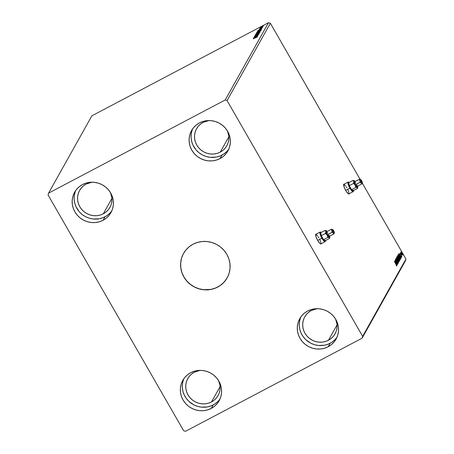 <?xml version="1.0" encoding="UTF-8"?>
<svg xmlns="http://www.w3.org/2000/svg" width="454" height="454" viewBox="0 0 454 454"><rect width="100%" height="100%" fill="white"/><g stroke="black" fill="none" stroke-linecap="round" stroke-linejoin="round"><path stroke-width="0.68" d="M321.233 243.73A5.556 1.322 -117.8 0 1 321.182 243.838L320.944 243.963A5.556 1.322 62.2 0 0 320.995 243.855M316.205 234.156L315.706 234.309A5.556 1.322 -117.8 0 1 315.853 234.162A5.556 1.322 -117.8 0 1 316.177 234.145M349.239 193.716A5.556 1.322 -117.8 0 1 349.194 193.824L348.956 193.949A5.556 1.322 62.2 0 0 349.001 193.841M344.217 184.142L343.718 184.301A5.556 1.322 -117.8 0 1 343.865 184.148A5.556 1.322 -117.8 0 1 344.189 184.131M183.575 253.377A24.998 24 -150.7 0 0 188.126 282.371A24.998 24 -150.7 0 0 217.716 287.019L217.676 287.087A24.998 24 29.3 0 1 188.081 282.433A24.998 24 29.3 0 1 183.541 253.44A24.998 24 29.3 0 1 193.024 244.218L197.456 242.425L202.183 241.517L207.035 241.539L211.825 242.487L216.365 244.326L220.479 246.987L224.015 250.364L226.83 254.325L228.822 258.723L229.911 263.394L230.059 268.144L229.253 272.803L227.533 277.184L224.957 281.122L221.631 284.465L217.676 287.087L213.249 288.886L208.517 289.794L203.664 289.771L198.88 288.818L194.34 286.979L190.226 284.323L186.69 280.947L183.87 276.98L181.878 272.582L180.788 267.917L180.647 263.167L181.447 258.508L183.172 254.127L185.743 250.188L189.074 246.84L193.024 244.218A24.998 24 29.3 0 1 222.619 248.877A24.998 24 29.3 0 1 227.165 277.871A24.998 24 29.3 0 1 217.676 287.087L217.716 287.019A24.998 24 -150.7 0 0 227.193 277.814L227.193 277.82M328.441 340.273A17.36 16.667 29.3 0 1 307.886 337.038A17.36 16.667 29.3 0 1 304.73 316.903A17.36 16.667 29.3 0 1 311.319 310.502L317.108 308.686A17.36 16.667 29.3 0 0 311.319 310.502L308.572 312.324L306.263 314.645L304.475 317.38L303.278 320.422L302.722 323.657L302.824 326.959L303.578 330.2L304.963 333.253L306.921 336.005L309.373 338.349L312.233 340.199L315.382 341.476L318.708 342.134L322.079 342.146L325.365 341.522L328.441 340.273L337.044 324.911L328.441 340.273L331.182 338.451L333.497 336.13L335.285 333.395L336.482 330.347L337.038 327.113L336.936 323.816L335.568 319.026A17.36 16.667 29.3 0 1 335.029 333.872A17.36 16.667 29.3 0 1 328.441 340.273M211.49 401.943A17.36 16.667 29.3 0 1 190.941 398.708A17.36 16.667 29.3 0 1 187.786 378.574A17.36 16.667 29.3 0 1 194.374 372.172L191.628 373.994L189.318 376.315L187.53 379.05L186.333 382.098L185.777 385.327L185.879 388.63L186.634 391.87L188.018 394.923L189.971 397.676L192.428 400.019L195.288 401.869L198.438 403.146L201.763 403.805L205.134 403.822L208.42 403.192L211.49 401.943L214.237 400.122L216.552 397.8L218.34 395.065L219.532 392.023L220.094 388.789L219.991 385.486L218.624 380.696A17.36 16.667 29.3 0 1 218.079 395.542A17.36 16.667 29.3 0 1 211.49 401.943L220.099 386.581L211.49 401.943M103.308 213.8A17.36 16.667 29.3 0 1 82.753 210.571A17.36 16.667 29.3 0 1 79.598 190.43A17.36 16.667 29.3 0 1 86.186 184.029L91.975 182.219A17.36 16.667 29.3 0 0 86.186 184.029L83.44 185.851L81.13 188.177L79.342 190.913L78.145 193.954L77.589 197.189L77.691 200.486L78.446 203.727L79.83 206.78L81.788 209.532L84.24 211.882L87.1 213.726L90.25 215.003L93.575 215.661L96.946 215.678L100.232 215.048L103.308 213.8L111.911 198.438L103.308 213.8L106.049 211.978L108.364 209.657L110.152 206.922L111.349 203.88L111.905 200.645L111.803 197.342L110.436 192.553A17.36 16.667 29.3 0 1 109.896 207.399A17.36 16.667 29.3 0 1 103.308 213.8M220.252 152.13A17.36 16.667 29.3 0 1 199.703 148.895A17.36 16.667 29.3 0 1 196.548 128.76A17.36 16.667 29.3 0 1 203.131 122.359L200.39 124.18L198.075 126.501L196.287 129.237L195.095 132.279L194.533 135.513L194.635 138.816L195.396 142.057L196.775 145.11L198.733 147.862L201.184 150.206L204.045 152.056L207.2 153.333L210.52 153.991L213.891 154.008L217.177 153.378L220.252 152.13L222.999 150.308L225.309 147.987L227.096 145.252L228.294 142.204L228.85 138.975L228.748 135.672L227.38 130.883A17.36 16.667 29.3 0 1 226.841 145.728A17.36 16.667 29.3 0 1 220.252 152.13L228.856 136.768L220.252 152.13M192.627 128.868A20.833 19.999 -150.7 0 0 198.063 151.942A20.833 19.999 -150.7 0 0 221.966 155.103L220.003 158.611A20.833 19.999 29.3 0 1 195.339 154.729A20.833 19.999 29.3 0 1 191.554 130.565A20.833 19.999 29.3 0 1 199.459 122.886L203.148 121.388L207.092 120.633L211.138 120.65L215.128 121.439L218.907 122.977L222.341 125.191L225.286 128.005L227.63 131.308L229.293 134.974L230.201 138.862L230.32 142.823L229.65 146.704L228.214 150.353L226.069 153.634L223.294 156.426L220.003 158.611L216.314 160.109L212.37 160.864L208.329 160.841L204.334 160.052L200.554 158.52L197.127 156.301L194.181 153.492L191.832 150.189L190.169 146.523L189.261 142.63L189.142 138.674L189.812 134.793L191.248 131.138L193.393 127.858L196.168 125.071L199.459 122.886A20.833 19.999 29.3 0 1 224.123 126.762A20.833 19.999 29.3 0 1 227.908 150.927A20.833 19.999 29.3 0 1 220.003 158.611L221.966 155.103A20.833 19.999 -150.7 0 0 228.799 149.122L226.716 151.596L223.669 154.093L220.162 155.943L216.325 157.078L210.287 157.339L206.298 156.551L202.518 155.018L199.085 152.799L196.139 149.985L192.871 144.888L191.582 141.092L191.066 137.148L191.338 133.209L192.4 129.424M75.682 190.538A20.833 19.999 -150.7 0 0 81.118 213.613A20.833 19.999 -150.7 0 0 105.016 216.779L103.058 220.281A20.833 19.999 29.3 0 1 78.394 216.399A20.833 19.999 29.3 0 1 74.609 192.241A20.833 19.999 29.3 0 1 82.514 184.557L86.203 183.058L90.147 182.304L94.188 182.321L98.177 183.115L101.963 184.647L105.39 186.861L108.336 189.676L110.685 192.978L112.342 196.644L113.25 200.532L113.375 204.493L112.706 208.375L111.27 212.024L109.125 215.309L106.35 218.096L103.058 220.281L99.369 221.779L95.425 222.534L91.379 222.517L87.389 221.722L83.61 220.19L80.176 217.977L77.231 215.162L74.887 211.859L73.225 208.193L72.317 204.306L72.197 200.345L72.867 196.463L74.303 192.814L76.448 189.528L79.217 186.742L82.514 184.557A20.833 19.999 29.3 0 1 107.178 188.438A20.833 19.999 29.3 0 1 110.963 212.597A20.833 19.999 29.3 0 1 103.058 220.281L105.016 216.779A20.833 19.999 -150.7 0 0 111.849 210.798L109.772 213.267L106.724 215.763L103.211 217.619L99.381 218.749L93.342 219.01L89.353 218.221L85.568 216.689L82.14 214.47L79.195 211.66L75.926 206.559L74.638 202.762L74.121 198.824L74.394 194.879L75.449 191.094M183.87 378.681A20.833 19.999 -150.7 0 0 189.307 401.756A20.833 19.999 -150.7 0 0 213.204 404.923L211.241 408.424A20.833 19.999 29.3 0 1 186.583 404.542A20.833 19.999 29.3 0 1 182.797 380.384A20.833 19.999 29.3 0 1 190.703 372.7L194.391 371.202L198.336 370.447L202.376 370.464L206.366 371.259L210.151 372.791L213.579 375.004L216.524 377.819L218.873 381.122L220.531 384.788L221.439 388.675L221.563 392.636L220.894 396.518L219.458 400.167L217.313 403.453L214.538 406.239L211.241 408.424L207.552 409.922L203.613 410.677L199.567 410.654L195.578 409.866L191.792 408.333L188.365 406.12L185.419 403.305L183.07 400.002L181.413 396.336L180.505 392.449L180.38 388.488L181.05 384.606L182.485 380.951L184.63 377.671L187.406 374.885L190.703 372.7A20.833 19.999 29.3 0 1 215.361 376.576A20.833 19.999 29.3 0 1 219.146 400.74A20.833 19.999 29.3 0 1 211.241 408.424L213.204 404.923A20.833 19.999 -150.7 0 0 220.037 398.935L217.96 401.41L214.912 403.907L211.399 405.757L207.569 406.892L201.531 407.153L197.541 406.364L193.756 404.832L188.785 401.279L186.129 398.203L184.114 394.702L182.826 390.905L182.304 386.961L182.582 383.023L183.637 379.238M300.815 317.011A20.833 19.999 -150.7 0 0 306.251 340.086A20.833 19.999 -150.7 0 0 330.149 343.247L328.191 346.748A20.833 19.999 29.3 0 1 303.527 342.872A20.833 19.999 29.3 0 1 299.742 318.708A20.833 19.999 29.3 0 1 307.647 311.03L311.336 309.532L315.28 308.777L319.321 308.794L323.31 309.583L327.096 311.115L330.523 313.334L333.469 316.149L335.818 319.451L337.475 323.117L338.383 327.005L338.508 330.966L337.838 334.842L336.403 338.497L334.257 341.777L331.482 344.563L328.191 346.748L324.502 348.246L320.558 349.001L316.512 348.984L312.522 348.195L308.743 346.663L305.309 344.444L302.364 341.629L300.02 338.326L298.357 334.66L297.449 330.773L297.33 326.812L298 322.936L299.436 319.281L301.581 316.001L304.35 313.215L307.647 311.03A20.833 19.999 29.3 0 1 332.305 314.906A20.833 19.999 29.3 0 1 336.096 339.07A20.833 19.999 29.3 0 1 328.191 346.748L330.149 343.247A20.833 19.999 -150.7 0 0 336.981 337.265L334.904 339.74L331.857 342.237L328.344 344.087L324.514 345.222L318.475 345.483L314.486 344.694L310.701 343.156L305.729 339.603L303.073 336.533L301.059 333.032L299.771 329.235L299.254 325.291L299.526 321.353L300.582 317.567M48.062 194.965L183.637 430.738L185.516 431.3L362.133 338.162L405.428 260.857L405.938 259.035L362.638 336.34L227.062 100.567L270.363 23.262L360.084 179.302L270.363 23.262L268.484 22.7L225.184 100.005L48.572 193.143L91.867 115.838L268.484 22.7L91.867 115.838L48.572 193.143L48.062 194.965L183.637 430.738L185.516 431.3L362.133 338.162L362.638 336.34L227.062 100.567L225.184 100.005L48.572 193.143L48.062 194.965M362.269 183.098L405.938 259.035L362.269 183.098M320.904 244.025A5.556 1.322 62.2 0 0 320.944 243.963L321.182 243.838A5.556 1.322 -117.8 0 1 321.035 243.991A5.556 1.322 -117.8 0 1 317.482 240.064A5.556 1.322 -117.8 0 1 315.706 234.309L315.973 236.665L317.686 240.433L319.843 243.401L320.683 243.997L321.279 243.48M348.916 194.011A5.556 1.322 62.2 0 0 348.956 193.949L349.194 193.824A5.556 1.322 -117.8 0 1 349.047 193.977A5.556 1.322 -117.8 0 1 345.488 190.05A5.556 1.322 -117.8 0 1 343.718 184.301L344.302 187.542L346.243 191.321L348.309 193.779L348.995 194L349.291 193.466M394.725 260.954L396.909 265.499L396.263 263.944L396.45 263.609L397.341 264.722L394.725 260.954L396.909 265.499L396.263 263.944L396.45 263.609L397.341 264.722L394.725 260.954M398.044 262.821L395.809 258.831L397.891 262.247L398.044 262.821L397.625 262.599L398.277 263.263L398.005 262.27L395.78 258.854L397.732 261.947L397.795 262.957M397.749 259.813L399.021 261.521L399.009 260.42L396.768 257.112L397.642 259.626L399.253 261.527L398.249 258.882L396.734 257.151L397.749 259.813M398.737 258.048L400.008 259.756L399.997 258.655L397.755 255.347L398.629 257.861L400.241 259.762L399.236 257.117L397.721 255.386L398.737 258.048M398.833 253.621L401.018 258.167L400.371 256.612L400.559 256.277L401.45 257.39L398.839 253.604L401.018 258.167L400.371 256.612L400.559 256.277L401.45 257.39L398.839 253.604M401.115 252.73L402.749 255.159L401.728 252.685L401.024 251.942L401.115 252.73L402.777 255.131L401.387 252.237L400.961 251.981L401.115 252.73M401.631 255L400.541 252.753L401.631 255M401.489 256.589L401.835 256.816L401.682 256.221L400.082 253.633L401.835 256.816M398.005 254.796L400.536 259.018L400.53 257.764L398.765 254.768L398.402 254.524L398.141 254.853L400.536 259.018L399.781 256.255L398.243 254.671L399.73 256.345L400.343 258.502L398.34 255.199L398.788 255.04L399.73 256.345L400.462 257.974L400.263 258.542L398.436 255.188L398.686 254.983M399.548 260.783L399.395 259.523L397.307 256.391L399.548 260.783L399.157 259.081L397.154 256.618L399.548 260.783M398.657 262.384L396.478 257.815L398.079 261.368L396.047 258.593L398.657 262.384L396.478 257.815L398.079 261.368L396.047 258.593L398.657 262.384M397.494 264.449L395.712 261.351L397.829 263.859L395.434 259.688L397.171 262.889L395.048 260.375L397.443 264.54L395.712 261.351L397.829 263.859L395.434 259.688L397.171 262.889L395.048 260.375L397.494 264.449M396.359 265.721L396.762 265.976L396.563 265.244L394.424 261.487L396.762 265.976M262.645 26.741L262.344 26.848M262.253 27.444L261.958 27.563M257.6 30.872L261.561 29.05L260.346 29.538L260.534 29.204L261.998 28.273L257.605 30.861L261.561 29.05L260.346 29.538L260.534 29.204L261.998 28.273L257.6 30.872M260.834 30.486L258.894 31.19L256.487 32.892L260.511 30.798L260.851 30.441L260.528 30.446L258.508 31.394L256.436 32.881L260.982 30.656M253.491 38.21L257.452 36.382L256.238 36.87L256.425 36.536L257.889 35.611L253.497 38.193L257.452 36.382L256.238 36.87L256.425 36.536L257.889 35.611L253.491 38.21M258.888 33.959L254.495 36.309L258.088 34.277L257.656 34.748L259.03 34.163M259.847 32.251L257.906 32.955L255.5 34.657L259.523 32.563L259.864 32.206L259.54 32.211L257.52 33.159L255.449 34.646L259.994 32.421M263.286 25.6L262.979 25.708M260.227 31.428L255.92 33.868L260.238 31.377M259.2 33.267L255.244 35.072L258.195 33.789L254.813 35.849L259.2 33.267L255.244 35.072L258.195 33.789L254.813 35.849L259.211 33.25M257.356 36.7L253.139 38.828L256.924 36.785L253.139 38.828L257.497 36.899M258.042 35.333L254.932 36.973L258.377 34.742L254.2 36.944L257.259 35.395L253.814 37.631L257.991 35.429L254.932 36.973L258.377 34.742L254.2 36.944L257.259 35.395L253.814 37.631L258.042 35.333M261.237 29.629L259.455 30.248L256.907 32.103L261.084 29.902L261.158 29.493L259.455 30.248L256.907 32.103L261.402 29.754M259.251 29.266L262.406 27.586L259.784 28.863L259.382 29.533M262.713 26.996L259.66 28.608L262.713 26.996M263.343 25.935L260.17 27.632L263.354 25.878M270.363 23.262L227.062 100.567L225.184 100.005L268.484 22.7L270.363 23.262M405.428 260.857L362.133 338.162L362.638 336.34L405.938 259.035L405.428 260.857M200.163 370.356L194.374 372.172A17.36 16.667 29.3 0 1 200.163 370.356M208.919 120.543L203.131 122.359A17.36 16.667 29.3 0 1 208.925 120.543M263.678 25.339L263.371 25.447M256.397 33.556L257.781 32.733L256.397 33.556M258.167 32.62L259.802 31.621L258.167 32.62M256.198 34.288L255.698 34.674M255.88 34.339L259.416 32.478L257.492 33.812L256.152 34.084L259.421 32.416L255.88 34.339L256.011 34.629M255.386 35.889L254.927 36.048M254.501 37.671L255.977 36.802L254.501 37.671M257.185 32.523L256.686 32.909M256.868 32.575L260.403 30.713L258.479 32.047L256.868 32.575L257.322 32.189L260.42 30.673L256.868 32.575L256.998 32.864M257.146 32.166L257.452 31.803M260.874 29.873L261.163 29.765M261.198 29.754L260.8 29.902M257.418 31.837L259.404 30.339L260.795 29.754L260.738 30.089L257.39 31.859M260.795 29.754L257.39 31.791L258.928 30.594L260.761 29.941M258.61 30.333L260.204 29.675L258.61 30.333M259.989 28.937L259.631 29.062M261.595 27.972L262.02 27.825M262.645 27.183L262.338 27.291M259.745 28.386L260.125 28.222M263.036 26.48L262.73 26.587M260.187 27.598L260.551 27.581M260.562 27.405L262.974 26.094L260.562 27.405L260.692 27.677M401.387 252.237L400.961 251.981M402.494 254.802L402.556 255.097M402.562 255.148L402.375 254.467M401.177 252.356L402.539 254.779L401.659 253.854L401.177 252.356L402.011 253.321L402.562 254.756L400.961 252.458M400.496 253.275L400.786 253.167M399.792 253.775L400.377 253.905L400.031 253.644M400.377 253.905L400.031 253.911M400.019 254.132L400.496 254.217M400.201 256.05L400.411 256.357L400.201 256.05M399.412 254.615L400.292 255.886L400.065 256.187L399.333 254.66L400.292 255.886L399.412 254.615M398.686 255.08L398.249 254.666M398.107 255.908L399.185 257.208L400.031 259.767M400.025 259.824L399.895 259.143M399.997 259.342L399.724 259.501L397.755 255.908L399.185 257.208L399.997 259.342L398.708 257.997L397.8 255.903M397.006 256.572L397.755 257.333M397.517 256.953L397.182 256.55M398.493 258.672L399.208 259.359L399.355 260.267L398.368 258.735L399.106 259.177L399.355 260.267L398.55 258.593L398.249 258.797M397.449 256.953L397.948 257.304L398.141 258.332L397.369 256.992L398.044 257.48L398.22 258.286L397.449 256.953M396.705 257.27L398.198 258.973L399.043 261.532M399.038 261.589L398.907 260.908M397.119 257.673L396.58 257.225M398.743 261.26L396.768 257.673L398.368 259.279L399.009 261.101L397.721 259.762L396.813 257.668M395.542 258.979L396.075 259.455M396.024 259.279L396.421 259.66M396.183 259.784L395.786 259.41M396.092 263.382L396.302 263.689L396.092 263.382M395.309 261.952L396.183 263.224L395.956 263.519L395.224 261.992L396.183 263.224L395.309 261.952M396.529 265.925L396.393 265.516M183.206 254.058L181.487 258.44L180.681 263.099L180.828 267.849L181.918 272.514L183.91 276.912L186.725 280.878L190.26 284.255L194.374 286.911L198.914 288.75L203.704 289.703L210.951 289.385L215.548 288.029L219.759 285.804L223.419 282.808L226.387 279.148M348.956 193.949L349.052 193.597M343.979 184.267L343.678 184.25M320.944 243.963L321.04 243.605M315.967 234.281L315.672 234.264M333.531 230.904L333.015 231.177L333.531 230.904L333.979 232.278L333.191 231.512A1.249 0.295 -117.8 0 1 332.782 230.104A1.249 0.295 -117.8 0 1 333.531 230.904A1.249 0.295 -117.8 0 1 333.945 232.312A1.249 0.295 -117.8 0 1 333.191 231.512L332.748 230.138L333.531 230.904M325.393 241.046A5.414 1.288 -117.8 0 1 325.149 241.664A5.414 1.288 -117.8 0 1 321.88 238.197A5.414 1.288 62.2 0 0 325.353 241.369L325.501 240.836A5 1.186 -117.8 0 1 322.295 237.902L317.675 240.41L321.88 238.197A5.414 1.288 -117.8 0 1 320.098 232.079A5.414 1.288 -117.8 0 1 320.745 232.227M325.541 240.529A5 1.186 -117.8 0 1 325.501 240.836M328.957 236.511L327.391 234.809L332.407 232.164A2.639 0.624 62.2 0 0 334.093 233.714L334.343 232.823A1.947 0.46 -117.8 0 1 333.094 231.682L327.391 234.809A2.639 0.624 62.2 0 0 328.985 236.5L333.996 233.855A2.639 0.624 -117.8 0 1 332.407 232.164A2.639 0.624 -117.8 0 1 331.534 229.191L326.522 231.829A2.639 0.624 62.2 0 0 327.391 234.809L326.454 231.903L327.856 233.095M332.583 229.486L331.709 229.191A2.639 0.624 62.2 0 0 332.407 232.164L333.094 231.682A1.947 0.46 -117.8 0 1 332.583 229.486A1.947 0.46 -117.8 0 1 333.628 230.734L332.578 229.486L332.419 230.087L333.287 232L334.252 232.936L333.628 230.734A1.947 0.46 -117.8 0 1 334.343 232.823M320.711 244.002A5.414 1.288 62.2 0 0 320.734 243.991L325.149 241.664M329.627 236.165A4.029 0.959 -117.8 0 1 329.752 236.665L329.786 237.079L329.752 236.665A4.029 0.959 -117.8 0 1 329.78 237.51A4.029 0.959 -117.8 0 1 329.195 237.646L329.513 238.435L325.274 240.671L323.577 239.661L327.816 237.425L329.195 237.646L329.513 238.435L329.752 237.516M326.494 230.836L324.928 230.462L320.689 232.698L324.928 230.462L325.756 231.665L325.524 233.435L321.284 235.671L325.524 233.435L327.203 235.149A4.029 0.959 -117.8 0 1 325.756 231.665A4.029 0.959 -117.8 0 1 326.137 230.604A4.029 0.959 -117.8 0 1 326.307 230.683L324.928 230.462L325.756 231.665L325.524 233.435L327.203 235.149L327.816 237.425L329.74 237.618L329.547 235.91M327.238 231.585L326.307 230.683L325.768 230.711L325.961 232.42L327.737 236.012L329.195 237.646A4.029 0.959 -117.8 0 1 327.203 235.149L327.816 237.425L323.577 239.661L325.274 240.671L329.513 238.435M321.284 235.671L320.689 232.698L321.284 235.671L323.577 239.661L321.284 235.671M320.098 232.079L315.683 234.412A5.414 1.288 62.2 0 0 315.661 234.423M321.313 232.442L320.694 232.238L320.439 233.191L322.295 237.902L324.65 240.926L325.444 240.972L325.518 240.177M320.683 244.014L320.972 243.497M320.955 242.986L319.911 239.757M318.946 237.879L318.413 236.999M317.868 236.199L316.024 234.406M326.307 230.683L326.307 230.683A4.029 0.959 -117.8 0 1 327.164 231.495M328.775 234.888L329.054 236.426M320.978 232.261L320.45 232.079A5.414 1.288 62.2 0 0 321.88 238.197L322.295 237.902A5 1.186 -117.8 0 1 320.978 232.261A5 1.186 -117.8 0 1 321.25 232.397M361.543 180.891L361.026 181.163L361.543 180.891L361.991 182.27L361.202 181.504A1.249 0.295 -117.8 0 1 360.788 180.09A1.249 0.295 -117.8 0 1 361.543 180.891A1.249 0.295 -117.8 0 1 361.957 182.304A1.249 0.295 -117.8 0 1 361.202 181.504L360.754 180.124L361.543 180.891M353.405 191.032A5.414 1.288 -117.8 0 1 353.161 191.65A5.414 1.288 -117.8 0 1 349.892 188.183A5.414 1.288 62.2 0 0 353.36 191.355L353.507 190.822A5 1.186 -117.8 0 1 350.306 187.894L345.687 190.402L349.892 188.183A5.414 1.288 -117.8 0 1 348.104 182.065A5.414 1.288 -117.8 0 1 348.757 182.219M353.547 190.521A5 1.186 -117.8 0 1 353.507 190.822M356.969 186.498L355.403 184.795L360.414 182.156A2.639 0.624 62.2 0 0 362.105 183.7L362.354 182.809A1.947 0.46 -117.8 0 1 361.106 181.668L355.403 184.795A2.639 0.624 62.2 0 0 356.997 186.486L362.008 183.842A2.639 0.624 -117.8 0 1 360.414 182.156A2.639 0.624 -117.8 0 1 359.545 179.177L354.534 181.821A2.639 0.624 62.2 0 0 355.403 184.795L354.461 181.889L355.862 183.081M360.595 179.478L359.716 179.177A2.639 0.624 62.2 0 0 360.414 182.156L361.106 181.668A1.947 0.46 -117.8 0 1 360.595 179.478A1.947 0.46 -117.8 0 1 361.639 180.72L360.589 179.472L360.425 180.073L361.299 181.986L362.258 182.922L361.639 180.72A1.947 0.46 -117.8 0 1 362.354 182.809M348.723 193.989A5.414 1.288 62.2 0 0 348.746 193.977L353.161 191.65M357.633 186.151A4.029 0.959 -117.8 0 1 357.758 186.651L357.797 187.065L357.758 186.651A4.029 0.959 -117.8 0 1 357.792 187.496A4.029 0.959 -117.8 0 1 357.207 187.638L357.519 188.421L353.286 190.657L351.589 189.647L355.822 187.411L357.207 187.638L357.519 188.421L357.763 187.502M354.5 180.823L352.934 180.448L348.7 182.684L352.934 180.448L353.768 181.657L353.53 183.427L349.291 185.658L353.53 183.427L355.215 185.136A4.029 0.959 -117.8 0 1 353.768 181.657A4.029 0.959 -117.8 0 1 354.148 180.59A4.029 0.959 -117.8 0 1 354.319 180.669L352.934 180.448L353.768 181.657L353.53 183.427L355.215 185.136L355.822 187.411L357.752 187.604L357.559 185.902M355.249 181.577L354.319 180.669L353.779 180.698L353.972 182.406L355.743 185.998L357.207 187.638A4.029 0.959 -117.8 0 1 355.215 185.136L355.822 187.411L351.589 189.647L353.286 190.657L357.519 188.421M349.291 185.658L348.7 182.684L349.291 185.658L351.589 189.647L349.291 185.658M343.689 184.398A5.414 1.288 62.2 0 0 343.667 184.409L348.104 182.065M349.319 182.429L348.524 182.383L348.559 183.785L350.306 187.894L352.662 190.913L353.456 190.958L353.53 190.164M348.689 194L348.978 193.483M348.967 192.973L347.923 189.744M346.958 187.865L346.425 186.986M345.88 186.191L344.036 184.392M354.319 180.669L354.319 180.669A4.029 0.959 -117.8 0 1 355.17 181.481M356.787 184.874L357.065 186.418M348.984 182.247L348.462 182.065A5.414 1.288 62.2 0 0 349.892 188.183L350.306 187.894A5 1.186 -117.8 0 1 348.984 182.247A5 1.186 -117.8 0 1 349.262 182.389M329.78 237.51L329.638 238.027M357.792 187.496L357.65 188.013"/></g></svg>
